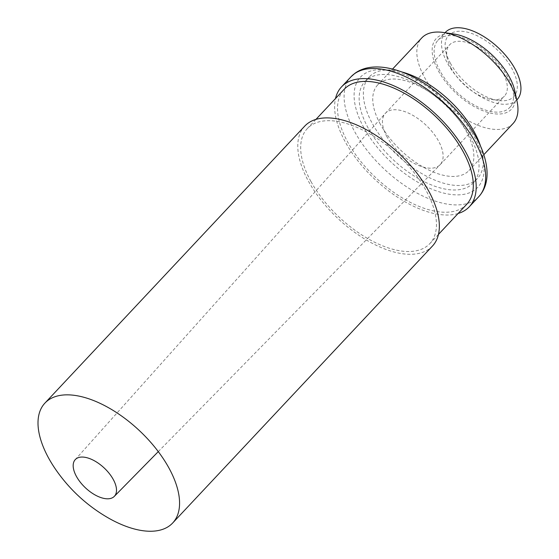 <?xml version="1.0" encoding="UTF-8"?>
<svg xmlns="http://www.w3.org/2000/svg" width="559" height="559" viewBox="0 0 559 559"><rect width="100%" height="100%" fill="white"/><g stroke="black" fill="none" stroke-linecap="round" stroke-linejoin="round"><path stroke-width="0.42" stroke-dasharray="2.79 2.1" d="M450.547 63.516A44.699 22.751 43.2 0 1 445.726 51.169A44.699 22.751 43.2 0 1 470.923 33.198A44.699 22.751 43.2 0 1 514.622 74.193A44.699 22.751 43.2 0 1 498.3 100.48A44.699 22.751 43.2 0 1 450.547 63.516M451.239 68.408A37.544 19.111 43.2 0 1 447.193 58.031A37.544 19.111 43.2 0 1 449.625 44.818A37.544 19.111 43.2 0 1 490.082 56.564A37.544 19.111 43.2 0 1 504.393 96.183A37.544 19.111 43.2 0 1 491.361 99.46A37.544 19.111 43.2 0 1 451.239 68.408M517.082 99.649A49.164 25.029 43.2 0 1 483.423 98.174A49.164 25.029 43.2 0 1 447.473 63.265A49.164 25.029 43.2 0 1 445.362 32.373M440.108 71.126A49.164 25.029 43.2 0 1 437.99 40.234A49.164 25.029 43.2 0 1 490.97 55.614A49.164 25.029 43.2 0 1 509.71 107.503A49.164 25.029 43.2 0 1 476.051 106.035A49.164 25.029 43.2 0 1 440.108 71.126M514.832 91.005A51.61 26.273 43.2 0 1 489.006 112.722A51.61 26.273 43.2 0 1 438.431 70.986A51.61 26.273 43.2 0 1 454.125 34.064M513.029 123.56A62.573 31.856 43.2 0 1 470.196 121.687A62.573 31.856 43.2 0 1 424.442 77.261A62.573 31.856 43.2 0 1 421.752 37.942M380.372 124.252A62.573 31.856 43.2 0 1 377.674 84.933A62.573 31.856 43.2 0 1 445.111 104.512A62.573 31.856 43.2 0 1 468.959 170.551A62.573 31.856 43.2 0 1 426.119 168.678A62.573 31.856 43.2 0 1 380.372 124.252M480.544 146.165A74.193 37.767 43.2 0 1 477.435 178.503A74.193 37.767 43.2 0 1 426.643 176.281A74.193 37.767 43.2 0 1 372.392 123.602A74.193 37.767 43.2 0 1 369.199 76.981A74.193 37.767 43.2 0 1 401.278 71.811M368.178 128.088A74.193 37.767 43.2 0 1 364.992 81.474A74.193 37.767 43.2 0 1 444.943 104.687A74.193 37.767 43.2 0 1 473.221 182.989A74.193 37.767 43.2 0 1 422.429 180.774A74.193 37.767 43.2 0 1 368.178 128.088M458.08 213.51A87.602 44.594 43.2 0 1 345.294 141.93A87.602 44.594 43.2 0 1 335.505 98.531M466.709 204.308A84.032 42.777 43.2 0 1 409.181 201.792A84.032 42.777 43.2 0 1 347.747 142.133A84.032 42.777 43.2 0 1 344.134 89.335M310.902 181.416A84.032 42.777 43.2 0 1 307.282 128.619A84.032 42.777 43.2 0 1 397.833 154.906A84.032 42.777 43.2 0 1 429.857 243.591A84.032 42.777 43.2 0 1 372.336 241.076A84.032 42.777 43.2 0 1 310.902 181.416M432.463 246.037A87.602 44.594 43.2 0 1 372.497 243.417A87.602 44.594 43.2 0 1 308.442 181.214A87.602 44.594 43.2 0 1 304.676 126.173M107.335 517.389A87.602 44.594 43.2 0 1 54.663 467.988M387.017 136.871A37.544 19.111 43.2 0 1 385.256 113.449A37.544 19.111 43.2 0 1 385.403 113.281A37.544 19.111 43.2 0 1 425.867 125.027A37.544 19.111 43.2 0 1 440.171 164.653A37.544 19.111 43.2 0 1 440.017 164.814A37.544 19.111 43.2 0 1 414.289 163.438A37.544 19.111 43.2 0 1 387.017 136.871M363.888 127.738A80.454 40.954 43.2 0 1 416.979 80.384A80.454 40.954 43.2 0 1 476.45 188.572A80.454 40.954 43.2 0 1 363.888 127.738M478.79 196.656A87.602 44.594 43.2 0 1 418.817 194.029A87.602 44.594 43.2 0 1 354.769 131.833A87.602 44.594 43.2 0 1 350.996 76.786M491.361 99.46L498.3 100.48M447.193 58.031L445.726 51.169M509.71 107.503L516.754 99.998M437.99 40.234L445.034 32.722M468.959 170.551L483.821 154.703M377.674 84.933L392.544 69.085M473.221 182.989L477.435 178.503M364.992 81.474L369.199 76.981M429.857 243.591L438.487 234.396M307.282 128.619L315.912 119.423M158.288 451.609L440.017 164.814M75.179 459.701L385.256 113.449M440.171 164.653L504.393 96.183M385.403 113.281L449.625 44.818"/><path stroke-width="0.84" d="M445.034 32.722L445.362 32.373A49.164 25.029 43.2 0 1 498.342 47.76A49.164 25.029 43.2 0 1 517.082 99.649L516.754 99.998M392.544 69.085L421.752 37.942A62.573 31.856 43.2 0 1 443.476 32.492L454.125 34.064A51.61 26.273 43.2 0 1 514.832 91.005L517.082 101.535A62.573 31.856 43.2 0 1 513.029 123.56L483.821 154.703M443.476 32.492A62.573 31.856 43.2 0 1 517.082 101.535M401.278 71.811A74.193 37.767 43.2 0 1 480.544 146.165M335.505 98.531A87.602 44.594 43.2 0 1 341.521 86.89A87.602 44.594 43.2 0 1 435.929 114.295A87.602 44.594 43.2 0 1 469.315 206.753A87.602 44.594 43.2 0 1 458.08 213.51M315.912 119.423L344.134 89.335A84.032 42.777 43.2 0 1 434.685 115.622A84.032 42.777 43.2 0 1 466.709 204.308L438.487 234.396M44.902 403.123L304.676 126.173A87.602 44.594 43.2 0 1 399.077 153.578A87.602 44.594 43.2 0 1 432.463 246.037L172.689 522.986A87.602 44.594 43.2 0 1 107.335 517.389C86.03 504.917 68.477 488.447 54.663 467.988A87.602 44.594 43.2 0 1 48.668 458.163A87.602 44.594 43.2 0 1 44.902 403.123A87.602 44.594 43.2 0 1 139.303 430.528A87.602 44.594 43.2 0 1 172.689 522.986M76.436 476.429A26.818 13.654 43.2 0 1 75.179 459.701A26.818 13.654 43.2 0 1 104.184 467.974A26.818 13.654 43.2 0 1 114.295 496.392A26.818 13.654 43.2 0 1 95.917 495.407A26.818 13.654 43.2 0 1 76.436 476.429M350.996 76.786A87.602 44.594 43.2 0 1 445.404 104.198A87.602 44.594 43.2 0 1 478.79 196.656C485.03 189.753 487.748 180.823 486.931 169.866C485.876 157.414 480.866 144.222 471.915 130.289C454.271 102.486 421.996 77.051 394.535 69.623C386.115 67.241 378.338 66.458 371.204 67.255C364.901 67.988 359.451 70.022 354.86 73.369L350.996 76.786L341.521 86.89M469.315 206.753L478.79 196.656M114.295 496.392L158.288 451.609"/></g></svg>
